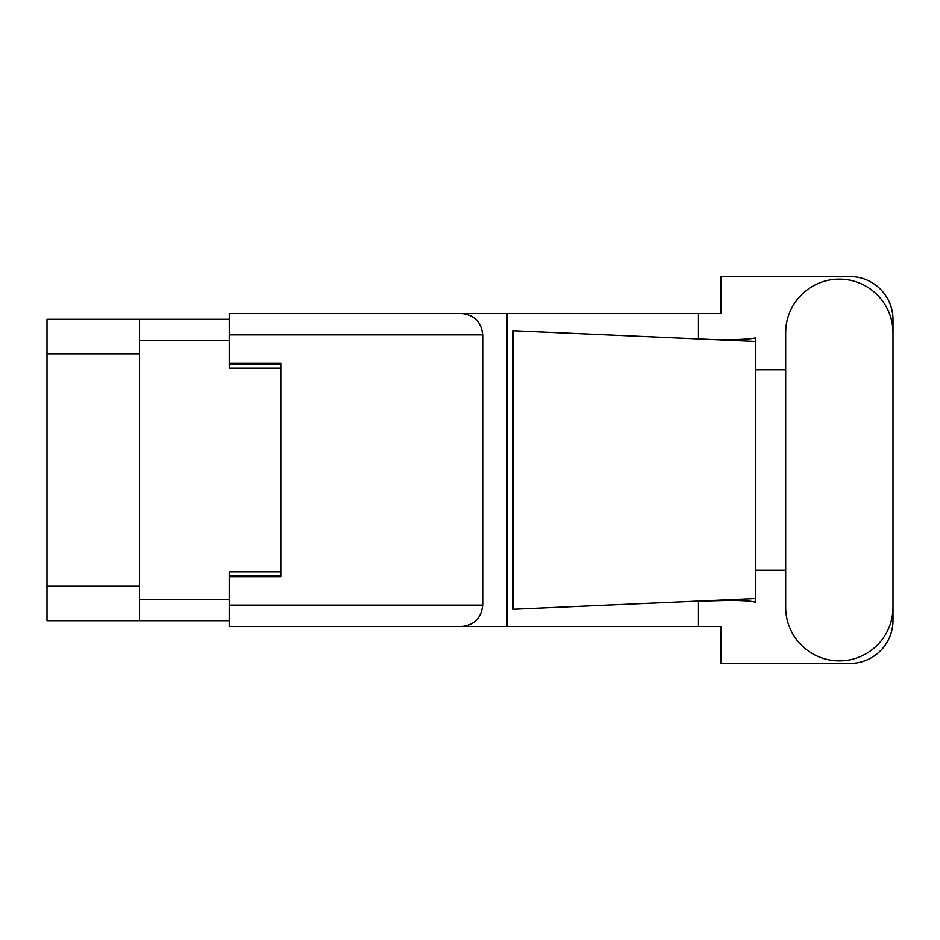<?xml version="1.0" encoding="UTF-8"?>
<svg xmlns="http://www.w3.org/2000/svg" width="940" height="940" viewBox="0 0 940 940"><rect width="100%" height="100%" fill="white"/><g stroke="black" fill="none" stroke-linecap="round" stroke-linejoin="round"><path stroke-width="1.41" d="M229.266 319.365L139.508 319.365L139.508 620.635L229.266 620.635M139.508 620.635L47 620.635L47 319.365L139.508 319.365M280.849 571.79L229.266 571.79L229.266 605.149L482.725 605.149L482.725 334.852L229.266 334.852L229.266 313.525L721.05 313.525L721.05 276.56L850.007 276.56A42.993 42.993 0 0 1 893 319.541L893 369.831M229.266 334.852L229.266 368.21L280.849 368.21M785.699 607.216A53.651 53.651 0 0 0 839.35 660.867A53.651 53.651 0 0 0 893 607.216L893 332.784A53.651 53.651 0 0 0 839.35 279.133A53.651 53.651 0 0 0 785.699 332.784L785.699 607.216M482.725 605.149C481.374 618.015 474.265 625.124 461.399 626.475L721.05 626.475L721.05 663.44L850.007 663.44A42.993 42.993 0 0 0 893 620.459L893 570.169M785.699 570.169L755.443 570.169L755.443 365.448L755.443 369.831L785.699 369.831M755.443 602.176L749.215 601.024L733.012 600.296L694.355 601.271L513.123 609.284L513.123 330.715L755.443 341.431L755.443 602.176M698.491 626.475L698.491 601.095M698.491 338.905L698.491 313.525M461.399 626.475L229.266 626.475L507.048 626.475L507.048 313.525L229.266 313.525M755.443 341.431L755.443 337.824L752.07 338.518C737.101 340.057 717.855 340.127 694.355 338.729M229.266 626.475L229.266 605.149M229.266 363.392L280.849 363.392L280.849 576.608L229.266 576.608M461.399 313.525C474.265 314.877 481.374 321.985 482.725 334.852M755.443 598.569L694.355 601.271M139.508 340.691L229.266 340.691M139.508 599.309L229.266 599.309M229.266 575.233L280.849 575.233M229.266 364.767L280.849 364.767M139.508 353.757L47 353.757M139.508 586.243L47 586.243"/></g></svg>
